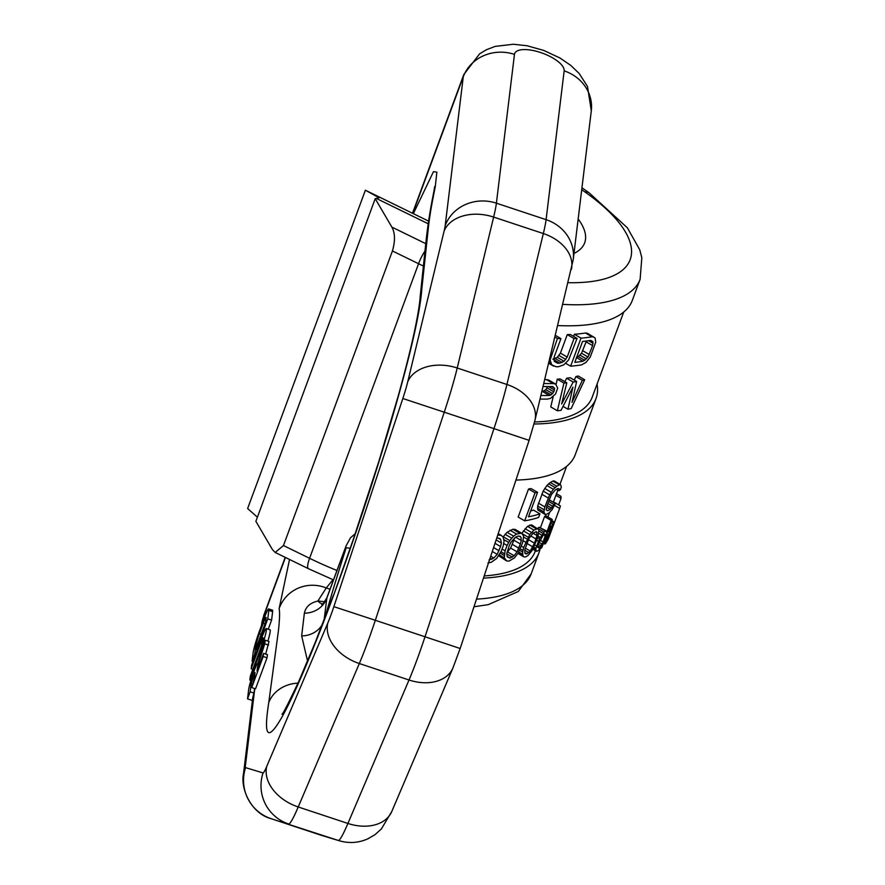 <?xml version="1.0" encoding="UTF-8"?>
<svg xmlns="http://www.w3.org/2000/svg" width="885" height="885" viewBox="0 0 885 885"><rect width="100%" height="100%" fill="white"/><g stroke="black" fill="none" stroke-linecap="round" stroke-linejoin="round"><path stroke-width="1.33" d="M425.773 243.663L391.856 227.091L375.218 198.682L379.112 197.764L365.571 190.319M391.856 227.091C395.119 232.987 395.318 240.941 392.431 250.964L283.466 545.536L275.18 552.45L272.514 549.718L255.876 521.309L375.218 198.682M365.383 190.22L247.634 508.532L257.402 517.194M562.937 304.374A169.732 64.384 -159.7 0 0 640.12 279.317L632.332 300.358A169.732 64.384 -159.7 0 1 557.827 325.558M597.065 384.057A169.732 64.384 -159.7 0 1 596.014 398.549A169.732 64.384 -159.7 0 1 534.031 424.003M540.115 548.468A169.732 64.384 -159.7 0 1 538.932 552.859A169.732 64.384 -159.7 0 1 483.464 578.115M596.014 398.549L575.261 454.658A169.732 64.384 -159.7 0 1 515.955 480.068M623.704 312.062L592.22 397.155A165.683 62.857 -159.7 0 1 534.562 421.946M577.075 338.413L568.624 359.93L563.8 364.841L558.38 366.744A173.77 65.921 -159.7 0 1 556.189 366.755L551.798 364.908L550.083 360.018L557.439 338.512A173.77 65.921 -159.7 0 0 560.946 338.623L554.098 357.131L554.264 361.345L557.517 363.171A173.77 65.921 -159.7 0 0 559.696 363.16L564.077 361.29L567.185 357.064L574.033 338.557A173.77 65.921 -159.7 0 0 577.075 338.413L570.371 334.497A165.683 62.857 -159.7 0 1 567.263 334.607L560.426 353.115L557.296 357.33L552.837 359.155M593.857 337.052L591.965 336.82A173.77 65.921 -159.7 0 1 581.014 338.136L570.637 366.191A173.77 65.921 -159.7 0 0 581.578 364.874L586.025 362.396L590.218 357.109L595.738 342.185L595.074 337.926L587.363 333.258L585.45 333.014A165.683 62.857 -159.7 0 1 574.365 334.264L573.591 336.377M540.082 399.069A173.77 65.921 -159.7 0 0 547.483 399.08L550.348 398.427L555.492 394.102L557.705 388.128L555.647 384.101L548.855 380.13L546.377 379.565A165.683 62.857 -159.7 0 1 544.795 379.577M557.362 410.773L563.933 383.061A173.77 65.921 -159.7 0 0 566.798 382.818L561.632 404.002L573.181 382.043A173.77 65.921 -159.7 0 0 576.633 381.49L572.009 402.343L582.352 380.329A173.77 65.921 -159.7 0 0 584.675 379.765L571.179 408.56A173.77 65.921 -159.7 0 1 567.938 409.235L572.938 387.143L561.024 410.341A173.77 65.921 -159.7 0 1 557.362 410.773L550.758 406.923L553.247 396.38M556.023 384.555L557.273 379.178A165.683 62.857 -159.7 0 0 560.183 378.957L566.798 382.818M576.633 381.49L570.128 377.696A165.683 62.857 -159.7 0 1 566.643 378.227L564.84 381.667M584.675 379.765L578.226 376.003A165.683 62.857 -159.7 0 1 575.892 376.556L574.243 380.096M592.618 345.604L588.016 357.031L582.905 361.29A173.77 65.921 -159.7 0 1 574.819 362.352L582.551 341.455A173.77 65.921 -159.7 0 0 590.638 340.404L592.928 341.665L592.618 345.604L586.135 341.82L581.533 353.248L578.336 356.611L576.389 357.496M586.135 341.82L586.301 341.035M547.527 386.568L545.857 389.677L542.505 391.502A165.683 62.857 -159.7 0 1 541.908 391.513M535.403 550.758L535.148 551.455A165.683 62.857 -159.7 0 1 484.195 575.936M524.661 520.856A173.77 65.921 -159.7 0 0 538.611 517.437L539.938 513.853A173.77 65.921 -159.7 0 1 528.5 516.818L537.56 492.348L531.077 488.564A165.683 62.857 -159.7 0 1 528.533 489.007L518.156 517.061L524.661 520.856L535.038 492.801L528.533 489.007M539.938 513.853L533.511 510.103A165.683 62.857 -159.7 0 1 530.657 510.988M560.559 484.659L561.322 486.894L560.471 489.704A173.77 65.921 -159.7 0 1 558.933 490.721L559.331 489.106L558.081 488.443A173.77 65.921 -159.7 0 1 555.459 489.803L551.355 494.66L546.841 506.131L546.244 509.904L547.738 510.7A173.77 65.921 -159.7 0 0 550.348 509.34L553.855 504.461A173.77 65.921 -159.7 0 0 555.393 503.432L552.129 509.66L549.021 512.913A173.77 65.921 -159.7 0 1 546.41 514.285L545.105 514.395L537.848 510.003L537.671 506.021L543.191 491.098L546.897 485.522L550.326 482.458A165.683 62.857 -159.7 0 0 552.915 481.075L554.054 480.865L560.559 484.659L559.397 484.858A173.77 65.921 -159.7 0 1 556.787 486.23L553.346 489.283L549.629 494.848L544.883 506.917L538.445 503.156M521.685 533.212L516.53 534.053L513.632 536.144L509.782 540.591L507.083 545.459L505.103 550.835L504.306 557.793L506.596 560.924L508.997 561.112L514.473 557.882L518.024 553.269L522.559 542.936L523.632 536.133L521.685 533.212L515.192 529.429L512.857 529.263L507.061 532.316L503.034 537.007M506.596 560.924L498.454 555.592M539.496 538.699L535.967 548.246L535.967 550.592L537.151 551.222A173.77 65.921 -159.7 0 0 538.655 550.171L542.096 544.928L540.768 548.512A173.77 65.921 -159.7 0 0 541.863 547.549L552.24 519.484A173.77 65.921 -159.7 0 1 551.145 520.457L546.51 532.991L546.709 531.166L545.724 531.066A173.77 65.921 -159.7 0 1 544.22 532.117L539.496 538.699L537.759 537.693L538.932 529.717L531.553 524.849L527.515 526.343L521.696 533.412M546.465 530.945L539.175 527.25A165.683 62.857 -159.7 0 1 537.693 528.312L537.626 528.389M552.24 519.484L545.602 515.612A165.683 62.857 -159.7 0 1 544.54 516.608L540.525 527.471M520.358 543.976L517.083 551.831L514.13 555.736L510.092 558.136L507.249 556.864L506.773 553.512L509.185 545.813L510.966 542.173L515.866 536.974L518.267 536.044L520.17 536.277L520.966 537.239L521.276 540.481L520.358 543.976L513.886 540.204L510.612 548.047L507.028 552.472M513.886 540.204L514.451 538.091M497.757 535.005L501.22 535.403L503.1 537.073L504.052 541.1L503.255 545.802L501.275 551.167L496.651 558.468L491.286 562.263L487.923 562.948M489.029 559.973L493.852 558.037L497.204 554.353L500.578 546.565L501.397 543.014L500.7 539.529L499.594 538.401L496.773 537.98M545.614 534.562L543.191 541.941L539.761 547.184A173.77 65.921 -159.7 0 1 538.766 547.892L537.604 547.284L538.168 544.629L543.113 535.104A173.77 65.921 -159.7 0 0 544.618 534.053L545.614 534.562L544.717 534.042M548.788 531.597A173.77 65.921 -159.7 0 0 549.729 530.546L551.831 526.619A173.77 65.921 -159.7 0 0 552.782 525.247L552.24 527.759A173.77 65.921 -159.7 0 1 550.614 530.347L546.134 538.766L544.784 542.737L544.695 543.888L545.315 543.777A173.77 65.921 -159.7 0 0 546.299 542.428L547.859 539.806A173.77 65.921 -159.7 0 0 548.468 538.556L553.667 522.858A173.77 65.921 -159.7 0 1 552.716 524.23L548.788 531.597L547.937 531.111M550.027 533.732L547.184 540.038A173.77 65.921 -159.7 0 1 546.2 541.399L549.729 532.737A173.77 65.921 -159.7 0 0 551.355 530.148L550.027 533.732L549.375 533.345M556.499 493.719L560.913 496.297A173.77 65.921 -159.7 0 1 561.079 498.321L558.634 504.915M553.468 501.906L560.393 505.943A173.77 65.921 -159.7 0 1 559.674 508.421L549.231 536.432M555.647 384.101L553.225 383.559A173.77 65.921 -159.7 0 1 543.844 383.504M540.956 395.473A173.77 65.921 -159.7 0 0 549.342 395.495L551.145 394.854L553.822 391.823L554.618 388.261L552.649 386.535A173.77 65.921 -159.7 0 1 543.125 386.502M537.56 492.348A173.77 65.921 -159.7 0 1 535.038 492.801M545.105 514.395L543.877 511.895L544.883 506.917M537.77 537.682L531.918 550.791L528.057 555.459L525.856 556.831L524.009 556.953L522.902 555.736L522.615 552.096L523.643 547.527L521.353 546.189M537.991 528.599L533.943 530.093L529.761 534.573L523.643 547.527M526.951 553.844L530.248 551.023L534.474 543.169L537.04 535.547L536.564 531.719L533.19 532.958L528.942 538.534L524.75 549.873L524.849 553.003L525.469 553.855L526.951 553.844L524.838 552.605M591.965 336.82L585.45 333.014M581.014 338.136L574.365 334.264M570.637 366.191L565.648 363.281M592.928 341.665L590.826 340.437M593.094 343.303L588.658 340.703M589.31 354.553L582.828 350.781M588.016 357.031L581.533 353.248M586.523 358.978L580.04 355.195M584.83 360.405L578.336 356.611M582.905 361.29L576.577 357.595M567.938 409.235L563.059 406.392M582.352 380.329L575.892 376.556M573.181 382.043L566.643 378.227M563.933 383.061L557.273 379.178M501.22 535.403L498.2 533.644M500.7 539.529L498.277 538.113M501.397 543.014L496.12 539.927M500.578 546.565L495.003 543.313M499.029 550.747L493.587 547.572M497.204 554.353L492.292 551.488M493.852 558.037L490.733 556.211M491.872 559.298L490.058 558.236M505.103 550.835L502.049 549.054M507.083 545.459L503.742 543.512M504.461 553.778L500.976 551.742M504.262 555.514L500.224 553.158M504.306 557.793L499.262 554.851M505.014 559.431L498.697 555.747M519.373 533.058L512.857 529.263M516.53 534.053L509.992 530.237M513.632 536.144L507.061 532.316M511.596 538.102L505.014 534.263M509.782 540.591L503.189 536.741M508.654 542.428L503.985 539.706M520.966 537.239L519.119 536.155M521.276 540.481L515.612 537.184M518.809 548.158L512.349 544.386M517.083 551.831L510.612 548.047M514.13 555.736L507.647 551.952M512.437 557.163L506.828 553.888M510.092 558.136L507.193 556.433M551.145 520.457L544.54 516.608M545.724 531.066L539.175 527.25M544.22 532.117L537.693 528.312M542.959 533.389L539.186 531.199M541.708 535.082L538.876 533.423M540.215 537.35L538.191 536.166M538.334 541.244L536.786 540.337M536.564 546.023L534.883 545.038M535.967 548.246L533.932 547.063M535.801 549.286L533.5 547.948M535.967 550.592L532.991 548.866M536.332 551.3L532.792 549.231M554.309 522.039L551.831 520.59M553.667 522.858L551.466 521.575M552.716 524.23L550.879 523.157M551.278 526.365L549.972 525.601M550.691 527.394L549.563 526.73M549.862 529.009L548.921 528.456M549.231 530.403L548.379 529.916M552.24 527.759L551.432 527.294M550.614 530.347L549.983 529.982M549.386 532.283L547.837 531.376M548.224 534.341L547.007 533.633M547.406 535.956L546.366 535.348M546.134 538.766L545.293 538.268M545.481 540.558L544.629 540.06M544.784 542.737L543.844 542.184M544.695 543.888L543.478 543.18M544.839 544.054L543.445 543.246M549.452 535.171L548.611 534.673M548.368 537.682L547.395 537.106M547.184 540.038L546.388 539.573M561.079 498.321L555.913 495.301M559.674 508.421L554.541 505.423M574.033 338.557L567.263 334.607M567.185 357.064L560.426 353.115M565.78 359.465L559.01 355.516M564.077 361.29L557.296 357.33M562.063 362.529L555.238 358.547M559.696 363.16L553.844 359.752M557.517 363.171L554.242 361.268M560.946 338.623L555.448 335.426M557.439 338.512L555.039 337.108M550.37 362.452L549.098 361.711M551.798 364.908L548.755 363.127M553.634 366.147L548.722 363.281M553.225 383.559L546.377 379.565M549.342 395.495L542.505 391.502M554.618 388.261L551.698 386.557M554.475 390.031L548.556 386.579M553.822 391.823L547.041 387.873M552.638 393.626L545.857 389.677M551.145 394.854L544.352 390.893M553.855 504.461L548.6 501.386M555.393 503.432L549.176 499.804M552.926 506.408L547.837 503.443M551.676 508.101L547.096 505.435M550.348 509.34L546.587 507.138M547.738 510.7L546.244 509.837M559.331 489.106L558.192 488.443M558.933 490.721L556.477 489.294M559.397 484.858L552.915 481.075M556.787 486.23L550.326 482.458M555.039 487.535L548.6 483.774M553.346 489.283L546.897 485.522M551.167 492.204L544.729 488.443M549.629 494.848L543.191 491.098M548.191 497.956L541.753 494.206M544.109 509.771L537.671 506.021M543.877 511.895L537.449 508.145M544.286 513.754L537.848 510.003M525.624 542.151L523.112 540.691M522.913 550.404L520.291 548.888M522.615 552.096L519.595 550.326M522.471 554.264L518.698 552.063M522.902 555.736L518.179 552.981M524.009 556.953L517.935 553.402M536.233 528.776L529.794 525.015M533.943 530.093L527.515 526.343M531.509 532.449L525.082 528.699M529.761 534.573L523.323 530.812M528.135 537.173L522.161 533.688M527.106 539.065L523.599 537.018M537.095 532.516L535.768 531.741M537.04 535.547L532.98 533.179M536.022 538.987L530.746 535.912M534.474 543.169L528.433 539.64M532.836 546.886L526.829 543.379M530.248 551.023L525.236 548.092M528.843 552.605L524.761 550.227M543.191 541.941L539.972 540.06M545.403 535.978L543.49 534.861M542.085 544.12L539.02 542.328M540.945 545.868L538.29 544.319M539.761 547.184L537.87 546.078M538.766 547.892L537.626 547.218M251.716 687.568L255.533 688.84L267.027 657.776L267.403 654.635L263.586 653.373L257.037 671.062L257.424 667.865A8.131 0.675 108.3 0 1 259.062 661.615L264.748 643.815L265.179 640.198L257.756 663.484A14.215 1.184 -71.7 0 0 257.734 663.473A14.215 1.184 -71.7 0 0 253.021 673.972A14.215 1.184 -71.7 0 0 248.696 689.293L247.534 698.862L250.145 691.804L251.152 683.486L255.013 672.445L254.426 678.131L251.716 687.568L263.199 656.504L263.586 653.373M265.699 654.07L269.007 641.459L265.179 640.198M267.923 641.105A19.525 1.626 -71.7 0 0 270.102 629.832L266.274 628.571A19.525 1.626 -71.7 0 0 261.053 639.578L251.65 664.989L251.185 668.75L260.588 643.34A9.757 0.808 108.3 0 1 263.21 637.842A9.757 0.808 108.3 0 1 259.681 650.862L250.278 676.284L249.813 680.045L259.216 654.635A19.525 1.626 -71.7 0 0 266.274 628.571M268.232 629.224L271.595 620.131L272.624 611.646A17.899 1.493 -71.7 0 0 272.514 610.185L268.686 608.924A17.899 1.493 -71.7 0 0 263.896 619.013L259.714 630.308A17.899 1.493 -71.7 0 0 253.132 652.743L252.103 661.228L254.714 654.17L255.643 646.481A10.2 0.852 108.3 0 1 259.393 633.726L263.299 623.162A10.2 0.852 108.3 0 1 266.031 617.409A10.2 0.852 108.3 0 1 266.097 618.239L265.622 622.166L256.738 646.172L256.285 649.933L267.768 618.869L268.808 610.373A17.899 1.493 -71.7 0 0 268.686 608.924M413.361 213.661L433.462 171.668L436.847 172.166L435.331 186.315A36.683 31.03 -151.2 0 0 433.949 191.149L433.949 191.149C431.26 204.468 428.086 221.438 425.63 244.857L420.187 296.53C419.767 303.422 417.963 314.595 414.755 330.039C410.928 348.115 405.352 370.306 398.029 396.613L378.857 461.362L353.425 539.009L333.026 596.877C353.746 541.034 377.386 469.492 393.748 412.487C410.861 353.038 420.231 311.774 421.846 288.698A32.214 30.278 169.7 0 0 420.187 296.53M289.528 559.464L279.129 608.592C279.925 612.232 279.66 619.876 278.321 631.525L268.774 702.513C263.63 735.114 267.237 741.298 279.594 721.087C291.342 702.104 312.228 653.252 333.026 596.877M332.981 579.686L326.266 587.972L317.859 601.037C310.137 602.829 305.646 606.878 304.363 613.205L301.663 635.906L307.571 661.117M254.537 688.508L253.984 693.077A40.411 37.236 -173.1 0 0 252.479 699.803L243.541 773.435C240.134 788.723 251.329 813.569 271.098 818.669A65.081 5.41 108.3 0 1 271.098 818.669A65.081 5.41 108.3 0 1 271.087 818.669L320.79 835.141A65.081 5.41 108.3 0 1 320.79 835.141A65.081 5.41 108.3 0 1 320.779 835.141M268.564 645.088L264.748 643.815M267.027 657.776L263.199 656.504M253.984 693.077L250.145 691.804M252.391 700.478L247.534 698.862M250.92 680.41L249.813 680.045M252.856 669.303L251.185 668.75M271.595 620.131L267.768 618.869M257.115 650.209L256.285 649.933M255.544 654.446L254.714 654.17M252.933 661.504L252.103 661.228M279.129 608.592A36.683 35.688 40.3 0 1 326.266 587.972L330.039 589.222M268.774 702.513A32.214 28.209 -0.8 0 1 297.991 683.143M322.206 624.755A24.249 22.335 6.9 0 1 301.663 635.906M304.363 613.205A24.249 22.379 6.8 0 0 326.731 598.393L345.847 546.709A20.211 7.666 -159.7 0 1 346.013 546.034L326.908 597.685L324.12 619.81M428.229 223.783L376.18 198.351M578.159 218.993A105.072 39.858 -159.7 0 1 573.978 253.453M568.17 282.68A153.57 58.255 20.3 0 0 584.996 192.001L581.722 189.7M333.49 579.896L308.434 568.701A16.162 3.828 -64 0 1 309.584 558.302A169.732 64.384 20.3 0 0 336.964 570.493M476.517 599.123A169.732 64.384 20.3 0 0 531.155 573.9L518.278 591.49L488.177 604.665L473.973 606.778M423.141 265.931A169.732 64.384 -159.7 0 1 418.561 263.719L309.584 558.302L283.466 545.536M424.877 251.163A16.162 3.828 116 0 0 418.561 263.719L392.431 250.964M584.996 192.001A16.162 8.54 -54.9 0 1 589.1 192.808L581.954 187.786M262.9 621.701L263.487 616.845A40.411 37.236 -173.1 0 0 261.595 624.644L264.029 614.621A66.685 25.3 20.3 0 0 263.487 616.845L285.446 557.473M254.78 688.585L245.422 765.636A24.669 2.047 108.3 0 0 245.587 767.638L263.044 772.926A24.669 2.047 108.3 0 0 266.706 766.487L327.804 623.04A24.669 2.047 -71.7 0 0 333.866 606.656L402.83 398.504A24.669 2.047 -71.7 0 0 407.742 381.767L444.159 230.852A24.669 2.047 -71.7 0 0 445.199 225.575L463.264 76.785L412.742 213.362M435.331 186.315C431.957 203.45 430.663 209.468 428.639 225.155L421.846 288.698M324.651 601.8A44.449 16.859 20.3 0 0 317.859 601.037A24.249 13.895 93.6 0 0 322.527 603.935M402.83 398.504L493.963 428.628L425.01 636.769L375.317 620.297L444.27 412.156A65.081 5.41 -71.7 0 0 457.224 368.005L493.642 217.079L543.335 233.552A65.081 5.41 -71.7 0 0 546.089 219.657L564.154 70.866A40.411 37.236 -173.1 0 1 591.302 110.802L573.237 259.593L534.938 420.397L529.108 440.354L460.156 648.506L425.01 636.769A65.081 5.41 108.3 0 1 409.014 680.001L347.916 823.448A65.081 5.41 108.3 0 1 338.258 840.429L271.109 818.68L338.258 840.429A40.411 40.267 -73.2 0 0 339.254 840.75L321.797 835.462A40.411 40.267 -73.2 0 1 320.801 835.152L321.797 835.462M460.156 648.506L452.91 668.02A40.411 28.42 -156.9 0 1 409.014 680.001L359.321 663.529L298.223 806.976A65.081 5.41 108.3 0 1 288.565 823.957A40.411 40.267 106.8 0 1 263.044 772.926M452.91 668.02L391.801 811.468A40.411 28.42 -156.9 0 1 347.916 823.448L298.223 806.976A40.411 28.42 23.1 0 1 266.706 766.487M333.866 606.656L375.317 620.297A65.081 5.41 108.3 0 1 359.321 663.529A40.411 28.42 23.1 0 1 327.804 623.04M529.108 440.354L493.963 428.628A65.081 5.41 -71.7 0 0 506.917 384.477L543.335 233.552A40.411 28.541 -166.4 0 1 571.356 269.471M407.742 381.767A40.411 28.541 13.6 0 1 457.224 368.005L506.917 384.477A40.411 28.541 -166.4 0 1 534.938 420.397M444.159 230.852A40.411 28.541 13.6 0 1 493.642 217.079A65.081 5.41 -71.7 0 0 496.397 203.185L514.462 54.394A26.262 9.967 20.3 0 1 540.536 52.503A26.262 9.967 20.3 0 1 564.154 70.866M573.237 259.593A40.411 37.236 -173.1 0 0 546.089 219.657L496.397 203.185A40.411 37.236 6.9 0 0 445.199 225.575M591.302 110.802L587.496 86.442L579.188 73.499L570.77 65.401L559.862 57.945L543.644 50.39L527.017 45.743L513.311 44.25L495.169 46.385L486.385 49.748L479.604 53.83L463.795 74.561A66.685 25.3 20.3 0 0 463.264 76.785A40.411 37.236 6.9 0 1 514.462 54.394M245.587 767.638A40.411 40.267 106.8 0 0 271.109 818.68M245.422 765.636A40.411 37.236 -173.1 0 0 243.541 773.435M260.367 662.057L259.062 661.615M258.132 668.098L257.424 667.865M252.302 683.862L251.152 683.486M260.444 655.033L259.216 654.635M262.015 643.815L260.588 643.34M272.624 611.646L268.808 610.373M265.035 623.737L263.299 623.162M261.13 634.302L259.393 633.726M256.661 646.813L255.643 646.481M345.847 546.709L346.101 548.003A20.211 1.892 17.9 0 1 350.206 548.302M346.101 548.003A192.355 15.996 -71.7 0 0 324.906 617.741M428.606 221.117L365.461 190.253M538.932 552.859L531.155 573.9M308.434 568.701L275.18 552.45M640.12 279.317L641.824 257.756L639.722 249.736L627.365 227.788L589.1 192.808M566.621 466.362L559.984 484.316M557.838 490.091L553.346 502.237M549.574 512.448L547.903 516.962M391.801 811.468L381.369 828.957L374.919 834.732L367.518 838.991C358.303 842.962 348.889 843.549 339.254 840.75M261.595 624.644L261.495 625.507M463.795 74.561L412.498 213.241M285.202 557.351L264.029 614.621M326.908 597.685C323.379 603.437 321.653 605.683 321.742 604.422M355.25 533.666L350.449 537.859L346.013 546.034M281.961 714.217C282.592 714.671 288.178 703.785 298.71 681.55L315.403 642.012L333.479 594.986M434.69 186.469L433.949 191.149"/></g></svg>
